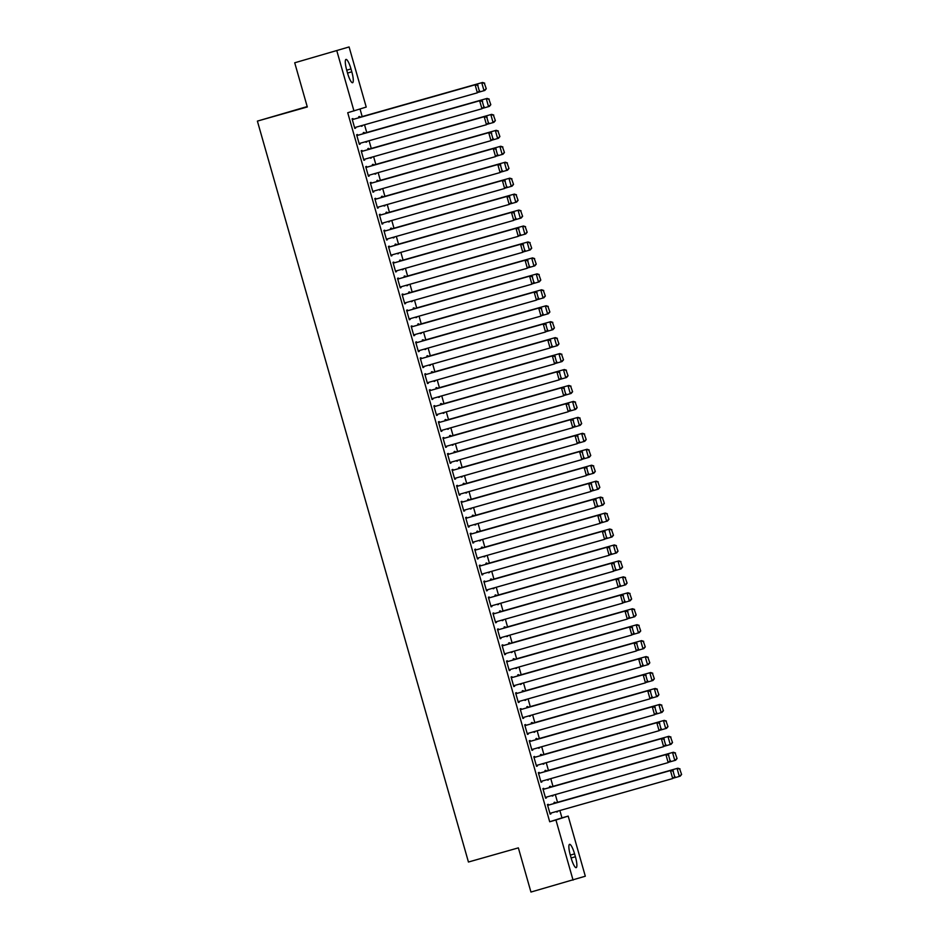<?xml version="1.0" encoding="UTF-8"?>
<svg xmlns="http://www.w3.org/2000/svg" width="939" height="939" viewBox="0 0 939 939"><rect width="100%" height="100%" fill="white"/><g stroke="black" fill="none" stroke-linecap="round" stroke-linejoin="round"><path stroke-width="1.41" d="M561.956 817.857L568.189 816.097L585.314 876.216L530.946 892.05L518.363 847.87L468.444 862.025L257.392 121.108L307.311 106.964L294.717 62.784L349.097 46.95L366.222 107.069L347.723 112.739L549.702 821.766L561.956 817.857L559.867 810.521M557.52 802.305L555.325 794.582M552.977 786.366L550.782 778.631M548.435 770.414L546.24 762.679M543.892 754.463L541.697 746.74M539.35 738.524L537.155 730.788M534.807 722.572L532.613 714.837M530.265 706.621L528.07 698.898M525.723 690.681L523.528 682.946M521.18 674.73L518.985 666.995M516.638 658.779L514.431 651.056M512.095 642.839L509.889 635.104M507.553 626.888L505.346 619.153M503.011 610.937L500.804 603.214M498.468 594.997L496.262 587.262M493.926 579.046L491.719 571.311M489.383 563.095L487.177 555.372M484.841 547.155L482.634 539.42M480.298 531.204L478.092 523.469M475.756 515.253L473.549 507.529M471.214 499.313L469.007 491.578M466.671 483.362L464.465 475.627M462.129 467.411L459.922 459.687M457.586 451.471L455.38 443.736M453.044 435.52L450.837 427.785M448.502 419.569L446.295 411.845M443.959 403.629L441.753 395.894M439.417 387.678L437.21 379.943M434.874 371.727L432.668 364.003M430.332 355.787L428.125 348.052M425.79 339.836L423.583 332.101M421.247 323.885L419.04 316.161M416.705 307.945L414.498 300.21M412.151 291.994L409.956 284.259M407.608 276.043L405.413 268.319M403.066 260.103L400.871 252.368M398.523 244.152L396.328 236.417M393.981 228.2L391.786 220.477M389.439 212.261L387.244 204.526M384.896 196.31L382.701 188.575M380.354 180.358L378.159 172.635M375.811 164.419L373.616 156.684M371.269 148.468L369.074 140.733M366.726 132.516L364.532 124.793M362.184 116.577L360.036 109.041M307.194 106.565L257.392 121.108M550.559 787.046L550.336 786.248L549.503 786.518L549.784 787.504M552.895 795.263L552.226 796.084L552.062 795.497M543.939 789.159L543.704 788.361L542.883 788.619L545.606 798.197L546.216 797.164M541.474 755.156L541.24 754.357L540.418 754.616L540.7 755.602M543.81 763.372L543.141 764.193L543.974 763.923M542.977 763.607L543.141 764.193M534.843 757.268L534.62 756.47L533.798 756.728L536.521 766.294L537.343 766.036L536.521 766.294M537.131 765.262L537.343 766.036M532.39 723.265L532.155 722.467L531.333 722.725L531.615 723.711M534.725 731.481L534.056 732.291L533.892 731.716M525.758 725.366L525.535 724.568L524.713 724.838L527.436 734.404L528.047 733.371M523.305 691.362L523.07 690.564L522.248 690.834L522.53 691.82M525.64 699.578L524.971 700.4L525.805 700.142M524.807 699.813L524.971 700.4M516.673 693.475L516.45 692.677L515.617 692.935L518.351 702.513L519.173 702.243L518.351 702.513M518.962 701.48L519.173 702.243M514.22 659.471L513.985 658.673L513.163 658.932L513.445 659.917M516.556 667.688L515.887 668.509L515.722 667.922M507.588 661.584L507.365 660.786L506.532 661.044L509.267 670.61L509.865 669.577M505.135 627.581L504.9 626.783L504.079 627.041L504.36 628.027M507.471 635.785L506.802 636.607L506.637 636.032M498.503 629.682L498.28 628.884L497.447 629.153L500.182 638.72L501.003 638.461L500.182 638.72M500.78 637.687L501.003 638.461M496.05 595.678L495.815 594.88L494.994 595.15L495.276 596.136M498.386 603.894L497.717 604.716L498.539 604.446M497.553 604.129L497.717 604.716M489.419 597.791L489.196 596.993L488.362 597.251L491.085 606.829L491.696 605.796M486.954 563.787L486.731 562.989L485.909 563.247L486.191 564.233M489.301 572.004L488.632 572.825L488.468 572.238M480.334 565.9L480.111 565.102L479.277 565.36L482 574.926L482.834 574.668L482 574.926M482.611 573.893L482.834 574.668M477.869 531.897L477.646 531.098L476.824 531.357L477.094 532.343M480.216 540.101L479.547 540.923L480.369 540.664M471.249 533.998L471.026 533.199L470.193 533.469L472.916 543.035L473.749 542.765L472.916 543.035M473.526 542.003L473.749 542.765M468.784 499.994L468.561 499.196L467.728 499.466L468.009 500.452M471.132 508.21L470.462 509.032L470.298 508.445M462.164 502.107L461.941 501.309L461.108 501.567L463.831 511.145L464.441 510.1M459.699 468.103L459.476 467.305L458.643 467.563L458.925 468.549M462.047 476.319L461.378 477.141L461.213 476.554M453.079 470.216L452.856 469.418L452.023 469.676L454.746 479.242L455.579 478.984L454.746 479.242M455.356 478.209L455.579 478.984M450.614 436.212L450.391 435.414L449.558 435.673L449.84 436.658M452.962 444.417L452.293 445.239L452.117 444.663M443.994 438.313L443.771 437.515L442.938 437.785L445.661 447.351L446.271 446.318M441.53 404.31L441.307 403.512L440.473 403.782L440.755 404.768M443.877 412.526L443.208 413.348L444.03 413.078M443.032 412.761L443.208 413.348M434.91 406.423L434.675 405.625L433.853 405.883L436.576 415.461L437.41 415.191L436.576 415.461M437.187 414.416L437.41 415.191M432.445 372.419L432.222 371.621L431.388 371.879L431.67 372.865M434.792 380.635L434.111 381.457L433.947 380.87M425.825 374.532L425.59 373.734L424.768 373.992L427.491 383.558L428.102 382.525M423.36 340.517L423.137 339.73L422.304 339.988L422.585 340.974M425.696 348.733L425.027 349.554L425.86 349.296M416.74 342.629L416.505 341.831L415.684 342.101L418.407 351.667L419.24 351.397L418.407 351.667M419.017 350.634L419.24 351.397M414.275 308.626L414.052 307.828L413.219 308.098L413.5 309.084M416.611 316.842L415.942 317.664L415.777 317.077M407.655 310.739L407.42 309.94L406.599 310.199L409.322 319.776L409.932 318.732M405.19 276.735L404.967 275.937L404.134 276.195L404.416 277.181M407.526 284.951L406.857 285.773L407.69 285.503M406.693 285.186L406.857 285.773M398.57 278.836L398.336 278.05L397.514 278.308L400.237 287.874L401.059 287.616L400.237 287.874M400.847 286.841L401.059 287.616M396.105 244.833L395.882 244.046L395.049 244.304L395.331 245.29M398.441 253.049L397.772 253.87L397.608 253.295M389.485 246.945L389.251 246.147L388.429 246.417L391.152 255.983L391.763 254.95M387.021 212.942L386.798 212.144L385.964 212.414L386.246 213.399M389.356 221.158L388.687 221.98L389.521 221.71M388.523 221.393L388.687 221.98M380.401 215.054L380.166 214.256L379.344 214.515L382.067 224.092L382.889 223.822L382.067 224.092M382.678 223.048L382.889 223.822M377.936 181.051L377.701 180.253L376.879 180.511L377.161 181.497M380.272 189.267L379.602 190.089L379.438 189.502M371.304 183.152L371.081 182.366L370.259 182.624L372.983 192.19L373.593 191.157M368.851 149.148L368.616 148.362L367.795 148.62L368.076 149.606M371.187 157.365L370.518 158.186L371.351 157.928M362.219 151.261L361.996 150.463L361.175 150.733L363.898 160.299L364.508 159.266M359.766 117.258L359.531 116.459L358.71 116.729L358.991 117.715M362.102 125.474L361.433 126.296L361.269 125.709M353.134 119.37L352.911 118.572L352.078 118.83L354.813 128.408L355.423 127.364M357.677 135.31L357.454 134.523L356.62 134.782L359.355 144.348L359.966 143.315M364.309 133.209L364.074 132.411L363.252 132.669L363.534 133.655M366.644 141.425L365.975 142.247L365.811 141.66M366.762 167.212L366.539 166.414L365.717 166.673L368.44 176.25L369.262 175.98L368.44 176.25M369.05 175.206L369.262 175.98M373.393 165.1L373.159 164.302L372.337 164.571L372.619 165.557M375.729 173.316L375.06 174.138L375.893 173.868M374.896 173.551L375.06 174.138M375.846 199.103L375.623 198.305L374.802 198.575L377.525 208.141L378.135 207.108M382.478 196.99L382.255 196.204L381.422 196.462L381.704 197.448M384.814 205.207L384.145 206.028L383.981 205.453M384.943 230.994L384.708 230.208L383.887 230.466L386.61 240.032L387.22 238.999M391.563 228.893L391.34 228.095L390.507 228.353L390.788 229.339M393.899 237.109L393.23 237.931L394.063 237.661M393.065 237.344L393.23 237.931M394.028 262.897L393.793 262.098L392.972 262.357L395.695 271.934L396.305 270.89M400.648 260.784L400.425 259.986L399.591 260.256L399.873 261.242M402.984 269L402.315 269.822L402.15 269.235M403.113 294.787L402.878 293.989L402.056 294.259L404.779 303.825L405.613 303.555L404.779 303.825M405.39 302.792L405.613 303.555M409.733 292.675L409.51 291.888L408.676 292.146L408.958 293.132M412.068 300.891L411.399 301.712L412.233 301.454M412.198 326.69L411.963 325.892L411.141 326.15L413.864 335.716L414.698 335.458L413.864 335.716M414.475 334.683L414.698 335.458M418.817 324.577L418.594 323.779L417.761 324.037L418.043 325.023M421.153 332.793L420.484 333.615L420.32 333.028M421.282 358.581L421.048 357.782L420.226 358.041L422.949 367.618L423.559 366.574M427.902 356.468L427.679 355.67L426.846 355.94L427.128 356.926M430.25 364.684L429.569 365.506L430.402 365.236M429.405 364.919L429.569 365.506M430.367 390.471L430.132 389.673L429.311 389.943L432.034 399.509L432.644 398.476M436.987 388.37L436.764 387.572L435.931 387.83L436.212 388.816M439.335 396.575L438.666 397.397L438.49 396.821M439.452 422.374L439.229 421.576L438.396 421.834L441.119 431.4L441.729 430.367M446.072 420.261L445.849 419.463L445.016 419.721L445.297 420.707M448.419 428.477L447.75 429.299L447.574 428.712M448.537 454.265L448.314 453.467L447.48 453.725L450.204 463.303L451.037 463.033L450.204 463.303M450.814 462.258L451.037 463.033M455.157 452.152L454.934 451.354L454.1 451.624L454.382 452.61M457.504 460.368L456.835 461.19L457.657 460.92M456.659 460.603L456.835 461.19M457.622 486.156L457.399 485.357L456.565 485.627L459.288 495.193L459.899 494.16M464.242 484.055L464.019 483.256L463.185 483.515L463.467 484.501M466.589 492.259L465.92 493.081L465.756 492.506M466.706 518.058L466.483 517.26L465.65 517.518L468.373 527.084L469.207 526.826L468.373 527.084M468.984 526.051L469.207 526.826M473.326 515.945L473.103 515.147L472.282 515.405L472.552 516.391M475.674 524.162L475.005 524.983L475.827 524.713M474.841 524.396L475.005 524.983M475.791 549.949L475.568 549.151L474.735 549.409L477.458 558.987L478.068 557.954M482.411 547.836L482.188 547.038L481.367 547.308L481.637 548.294M484.759 556.052L484.09 556.874L483.925 556.287M484.876 581.84L484.653 581.041L483.82 581.311L486.543 590.877L487.376 590.608L486.543 590.877M487.153 589.845L487.376 590.608M491.508 579.739L491.273 578.94L490.451 579.199L490.733 580.185M493.844 587.943L493.175 588.765L493.996 588.507M493.961 613.742L493.738 612.944L492.905 613.202L495.639 622.768L496.238 621.735M500.593 611.629L500.358 610.831L499.536 611.089L499.818 612.075M502.928 619.846L502.259 620.667L502.095 620.08M503.046 645.633L502.823 644.835L501.989 645.093L504.724 654.671L505.546 654.401L504.724 654.671M505.323 653.638L505.546 654.401M509.677 643.52L509.443 642.722L508.621 642.992L508.903 643.978M512.013 651.736L511.344 652.558L512.166 652.288M511.18 651.971L511.344 652.558M512.131 677.524L511.908 676.726L511.074 676.996L513.809 686.562L514.408 685.529M518.762 675.423L518.528 674.625L517.706 674.883L517.988 675.869M521.098 683.627L520.429 684.449L520.265 683.874M521.215 709.426L520.992 708.628L520.159 708.886L522.894 718.452L523.716 718.194L522.894 718.452M523.504 717.419L523.716 718.194M527.847 707.313L527.612 706.515L526.791 706.774L527.072 707.76M530.183 715.53L529.514 716.351L529.35 715.764M530.3 741.317L530.077 740.519L529.256 740.777L531.979 750.355L532.589 749.322M536.932 739.204L536.697 738.406L535.876 738.676L536.157 739.662M539.268 747.421L538.599 748.242L538.434 747.655M539.385 773.208L539.162 772.41L538.34 772.68L541.064 782.246L541.885 781.987L541.064 782.246M541.674 781.213L541.885 781.987M546.017 771.107L545.782 770.309L544.96 770.567L545.242 771.553M548.353 779.323L547.683 780.133L548.517 779.875M548.482 805.11L548.247 804.312L547.425 804.57L550.148 814.136L550.97 813.878L550.148 814.136M550.759 813.104L550.97 813.878M555.102 802.998L554.879 802.199L554.045 802.458L554.327 803.444M557.437 811.214L556.768 812.035L556.604 811.449M575.407 856.755A10.611 2.218 -105.8 0 1 576.182 867.648A10.611 2.218 -105.8 0 1 571.17 858.105L570.349 855.241A10.611 2.218 -105.8 0 1 569.574 844.349A10.611 2.218 -105.8 0 1 574.586 853.891L575.407 856.755L571.123 857.976M573.06 880.113L555.935 819.993L568.189 816.097M294.717 62.784L349.097 46.95M549.702 821.766L555.935 819.993M353.968 110.978L336.843 50.847M346.761 70.308A10.611 2.218 -105.8 0 1 345.986 59.427A10.611 2.218 -105.8 0 1 350.998 68.958L351.808 71.834A10.611 2.218 -105.8 0 1 352.583 82.714A10.611 2.218 -105.8 0 1 347.571 73.183L346.761 70.308M354.801 128.373L355.635 128.138M361.421 126.272L362.266 126.026M359.344 144.324L360.177 144.09M365.964 142.212L366.809 141.977M363.886 160.276L364.719 160.029M372.971 192.166L373.804 191.932M379.591 190.054L380.436 189.819M377.513 208.118L378.347 207.871M384.145 206.005L384.978 205.77M386.598 240.008L387.431 239.774M391.14 255.96L391.974 255.713M397.772 253.847L398.606 253.612M395.683 271.899L396.516 271.664M402.315 269.798L403.148 269.552M409.31 319.741L410.155 319.506M415.942 317.64L416.775 317.394M420.484 333.58L421.318 333.345M422.937 367.583L423.782 367.349M427.48 383.535L428.325 383.3M434.111 381.422L434.945 381.187M432.022 399.486L432.867 399.239M438.654 397.373L439.487 397.138M441.119 431.377L441.952 431.142M447.739 429.264L448.572 429.029M445.661 447.328L446.495 447.081M452.281 445.215L453.114 444.98M461.366 477.106L462.199 476.871M459.288 495.17L460.122 494.923M465.908 493.057L466.742 492.822M463.831 511.109L464.664 510.875M470.451 509.008L471.284 508.762M477.458 558.951L478.291 558.717M484.078 556.85L484.911 556.604M488.62 572.79L489.454 572.555M491.085 606.794L491.919 606.559M495.628 622.745L496.461 622.51M502.248 620.632L503.081 620.397M506.79 636.583L507.623 636.349M509.255 670.587L510.088 670.352M515.875 668.474L516.72 668.239M513.797 686.538L514.631 686.303M520.417 684.425L521.262 684.191M529.502 716.316L530.347 716.081M527.425 734.38L528.258 734.145M534.045 732.267L534.89 732.033M531.967 750.32L532.8 750.085M538.587 748.219L539.432 747.984M545.594 798.162L546.428 797.927M552.226 796.061L553.059 795.826M556.768 812L557.602 811.766M352.313 119.629L475.944 84.569L352.301 119.605M479.653 90.86L477.388 92.808L475.111 84.839L477.728 85.379L479.324 90.966L477.728 85.379M354.578 127.61L477.388 92.808L479.324 90.966M475.944 84.569L478.057 85.273M486.273 88.747L484.36 83.266L486.273 88.747L484.841 90.437L478.444 92.28M358.933 117.528L482.564 82.468L358.933 117.492M485.944 88.853L484.008 90.707L481.742 82.726L484.36 83.266M484.688 83.16L482.564 82.468M356.855 135.58L480.486 100.52L356.843 135.556M484.195 106.8L481.93 108.76L479.653 100.79L482.27 101.33L483.867 106.905L482.27 101.33M359.121 143.55L481.93 108.76L483.867 106.905M480.486 100.52L482.611 101.224M361.398 151.531L485.029 116.471L361.386 151.496M488.738 122.751L486.472 124.711L484.195 116.729L486.813 117.269L488.409 122.856L486.813 117.269M363.663 159.501L486.472 124.711L488.409 122.856M485.029 116.471L487.153 117.164M490.815 104.699L488.902 99.217L490.815 104.699L489.383 106.389L482.986 108.231M363.475 133.467L487.106 98.407L363.475 133.444M490.487 104.804L488.55 106.647L486.285 98.677L488.902 99.217M489.231 99.111L487.106 98.407M495.358 120.638L493.445 115.168L495.358 120.638L493.926 122.328L487.529 124.171M368.018 149.418L491.649 114.358L368.018 149.395M495.029 120.744L493.092 122.598L490.827 114.628L493.445 115.168M493.773 115.063L491.649 114.358M365.94 167.471L489.571 132.411L365.928 167.447M493.28 138.702L491.015 140.65L488.738 132.681L491.355 133.221L492.952 138.808L491.355 133.221M368.205 175.452L491.015 140.65L492.952 138.808M489.571 132.411L491.696 133.115M370.482 183.422L494.114 148.362L370.471 183.398M497.823 154.642L495.557 156.602L493.28 148.632L495.898 149.172L497.494 154.747L495.898 149.172M372.748 191.392L495.557 156.602L497.494 154.747M494.114 148.362L496.238 149.066M499.9 136.589L497.987 131.108L499.9 136.589L498.468 138.279L492.071 140.122M372.56 165.37L496.191 130.31L372.56 165.334M499.571 136.695L497.635 138.549L495.369 130.568L497.987 131.108M498.316 131.002L496.191 130.31M504.443 152.541L502.529 147.059L504.443 152.541L503.011 154.231L496.614 156.074M377.102 181.309L500.733 146.249L377.102 181.286M504.114 152.646L502.177 154.489L499.912 146.519L502.529 147.059M502.858 146.954L500.733 146.249M375.025 199.373L498.656 164.313L375.013 199.338M502.365 170.593L500.1 172.553L497.823 164.571L500.44 165.111L502.036 170.698L500.44 165.111M377.29 207.343L500.1 172.553L502.036 170.698M498.656 164.313L500.78 165.006M508.985 168.48L507.072 163.01L508.985 168.48L507.553 170.17L501.156 172.013M381.645 197.26L505.276 162.201L381.645 197.237M508.656 168.586L506.72 170.44L504.454 162.47L507.072 163.01M507.4 162.905L505.276 162.201M379.567 215.313L503.198 180.253L379.556 215.289M506.907 186.544L504.642 188.493L502.365 180.523L504.982 181.063L506.579 186.65L504.982 181.063M381.833 223.294L504.642 188.493L506.579 186.65M503.198 180.253L505.323 180.957M513.527 184.431L511.614 178.95L513.527 184.431L512.095 186.122L505.698 187.964M386.187 213.212L509.818 178.152L386.187 213.176M513.199 184.537L511.262 186.392L508.997 178.41L511.614 178.95M511.943 178.844L509.818 178.152M384.11 231.264L507.741 196.204L384.098 231.24M511.45 202.484L509.184 204.444L506.907 196.474L509.525 197.014L511.121 202.589L509.525 197.014M386.387 239.234L509.184 204.444L511.121 202.589M507.741 196.204L509.865 196.908M388.652 247.215L512.283 212.155L388.64 247.18M515.992 218.435L513.727 220.395L511.462 212.414L514.067 212.953L515.664 218.541L514.067 212.953M390.929 255.185L513.727 220.395L515.664 218.541M512.283 212.155L514.408 212.848M393.195 263.155L516.826 228.095L393.183 263.131M520.535 234.386L518.269 236.335L516.004 228.365L518.621 228.905L520.206 234.492L518.621 228.905M395.472 271.136L518.269 236.335L520.206 234.492M516.826 228.095L518.95 228.799M397.737 279.106L521.368 244.046L397.725 279.083M525.077 250.326L522.812 252.286L520.546 244.316L523.164 244.856L524.748 250.431L523.164 244.856M400.014 287.076L522.812 252.286L524.748 250.431M521.368 244.046L523.493 244.75M402.279 295.057L525.91 259.997L402.268 295.022M529.619 266.277L527.354 268.237L525.089 260.256L527.706 260.796L529.291 266.383L527.706 260.796M404.556 303.027L527.354 268.237L529.291 266.383M525.91 259.997L528.035 260.69M406.822 310.997L530.453 275.937L406.81 310.973M534.162 282.228L531.897 284.177L529.631 276.207L532.249 276.747L533.833 282.334L532.249 276.747M409.099 318.978L531.897 284.177L533.833 282.334M530.453 275.937L532.577 276.641M411.364 326.948L534.995 291.888L411.364 326.925M538.704 298.168L536.439 300.128L534.174 292.158L536.791 292.698L538.376 298.273L536.791 292.698M413.641 334.918L536.439 300.128L538.376 298.273M534.995 291.888L537.12 292.592M415.907 342.899L539.538 307.839L415.907 342.864M543.247 314.119L540.981 316.079L538.716 308.098L541.334 308.638L542.918 314.225L541.334 308.638M418.184 350.869L540.981 316.079L542.918 314.225M539.538 307.839L541.662 308.532M420.449 358.839L544.08 323.779L420.449 358.815M547.789 330.07L545.524 332.019L543.258 324.049L545.876 324.589L547.46 330.176L545.876 324.589M422.726 366.82L545.524 332.019L547.46 330.176M544.08 323.779L546.205 324.483M424.991 374.79L548.622 339.73L424.991 374.767M552.332 346.01L550.066 347.97L547.801 340L550.418 340.54L552.003 346.115L550.418 340.54M427.268 382.76L550.066 347.97L552.003 346.115M548.622 339.73L550.747 340.434M429.534 390.741L553.165 355.681L429.534 390.706M556.874 361.961L554.609 363.921L552.343 355.94L554.961 356.48L556.545 362.067L554.961 356.48M431.811 398.711L554.609 363.921L556.545 362.067M553.165 355.681L555.289 356.386M434.076 406.681L557.707 371.621L434.076 406.657M561.416 377.912L559.151 379.861L556.886 371.891L559.503 372.431L561.088 378.018L559.503 372.431M436.353 414.662L559.151 379.861L561.088 378.018M557.707 371.621L559.832 372.325M438.619 422.632L562.25 387.572L438.619 422.609M565.959 393.852L563.693 395.812L561.428 387.842L564.046 388.382L565.63 393.957L564.046 388.382M440.896 430.602L563.693 395.812L565.63 393.957M562.25 387.572L564.374 388.277M443.161 438.583L566.792 403.524L443.161 438.548M570.501 409.803L568.236 411.763L565.971 403.782L568.588 404.322L570.173 409.909L568.588 404.322M445.438 446.553L568.236 411.763L570.173 409.909M566.792 403.524L568.917 404.228M447.703 454.523L571.335 419.463L447.703 454.499M575.055 425.754L572.778 427.703L570.513 419.733L573.13 420.273L574.715 425.86L573.13 420.273M449.981 462.504L572.778 427.703L574.715 425.86M571.335 419.463L573.459 420.167M452.246 470.474L575.877 435.414L452.246 470.451M579.598 441.694L577.321 443.654L575.055 435.684L577.673 436.224L579.257 441.8L577.673 436.224M454.523 478.444L577.321 443.654L579.257 441.8M575.877 435.414L578.001 436.119M456.788 486.425L580.419 451.366L456.788 486.39M584.14 457.645L581.863 459.605L579.598 451.624L582.215 452.175L583.8 457.751L582.215 452.175M459.065 494.395L581.863 459.605L583.8 457.751M580.419 451.366L582.544 452.07M461.331 502.365L584.974 467.317L461.331 502.342M588.683 473.596L586.406 475.545L584.14 467.575L586.758 468.115L588.342 473.702L586.758 468.115M463.608 510.347L586.406 475.545L588.342 473.702M584.974 467.317L587.086 468.009M465.873 518.316L589.516 483.256L465.873 518.293M593.225 489.536L590.948 491.496L588.683 483.526L591.3 484.066L592.885 489.642L591.3 484.066M468.15 526.286L590.948 491.496L592.885 489.642M589.516 483.256L591.629 483.961M470.427 534.268L594.058 499.208L470.416 534.232M597.767 505.487L595.502 507.447L593.225 499.466L595.842 500.018L597.427 505.593L595.842 500.018M472.693 542.237L595.502 507.447L597.427 505.593M594.058 499.208L596.171 499.912M474.97 550.207L598.601 515.159L474.958 550.184M602.31 521.438L600.044 523.387L597.767 515.417L600.385 515.957L601.969 521.544L600.385 515.957M477.235 558.189L600.044 523.387L601.969 521.544M598.601 515.159L600.714 515.851M518.082 200.383L516.157 194.901L518.082 200.383L516.638 202.073L510.241 203.916M390.73 229.151L514.361 194.091L390.73 229.128M517.741 200.488L515.804 202.331L513.539 194.361L516.157 194.901M516.485 194.796L514.361 194.091M522.624 216.322L520.699 210.852L522.624 216.322L521.18 218.012L514.783 219.855M395.272 245.102L518.903 210.043L395.272 245.079M522.284 216.428L520.347 218.282L518.082 210.313L520.699 210.852M521.028 210.747L518.903 210.043M527.166 232.273L525.241 226.792L527.166 232.273L525.723 233.964L519.326 235.806M399.814 261.054L523.446 225.994L399.814 261.019M526.826 232.379L524.889 234.234L522.624 226.252L525.241 226.792M525.57 226.686L523.446 225.994M531.709 248.225L529.784 242.743L531.709 248.225L530.265 249.915L523.868 251.758M404.357 276.993L527.988 241.933L404.357 276.97M531.368 248.33L529.432 250.173L527.166 242.203L529.784 242.743M530.112 242.638L527.988 241.933M536.251 264.164L534.326 258.695L536.251 264.164L534.807 265.854L528.411 267.697M408.899 292.945L532.542 257.885L408.899 292.921M535.911 264.27L533.974 266.124L531.709 258.155L534.326 258.695M534.655 258.589L532.542 257.885M540.794 280.115L538.869 274.634L540.794 280.115L539.35 281.806L532.953 283.648M413.453 308.896L537.085 273.836L413.442 308.861M540.453 280.221L538.528 282.076L536.251 274.094L538.869 274.634M539.197 274.528L537.085 273.836M545.336 296.067L543.411 290.585L545.336 296.067L543.892 297.757L537.495 299.6M417.996 324.835L541.627 289.775L417.984 324.812M544.996 296.172L543.071 298.015L540.794 290.045L543.411 290.585M543.74 290.48L541.627 289.775M549.878 312.006L547.953 306.537L549.878 312.006L548.435 313.696L542.038 315.539M422.538 340.787L546.169 305.727L422.527 340.763M549.538 312.112L547.613 313.966L545.336 305.997L547.953 306.537M548.282 306.431L546.169 305.727M554.421 327.957L552.496 322.476L554.421 327.957L552.977 329.648L546.58 331.49M427.081 356.738L550.712 321.678L427.069 356.703M554.092 328.063L552.155 329.918L549.878 321.936L552.496 322.476M552.825 322.37L550.712 321.678M558.963 343.909L557.038 338.427L558.963 343.909L557.52 345.599L551.123 347.442M431.623 372.677L555.254 337.617L431.611 372.654M558.635 344.014L556.698 345.857L554.421 337.887L557.038 338.427M557.367 338.322L555.254 337.617M563.506 359.848L561.581 354.379L563.506 359.848L562.062 361.538L555.665 363.381M436.166 388.629L559.797 353.569L436.154 388.605M563.177 359.954L561.24 361.808L558.963 353.839L561.581 354.379M561.909 354.273L559.797 353.569M568.048 375.8L566.123 370.318L568.048 375.8L566.604 377.49L560.207 379.333M440.708 404.58L564.339 369.52L440.696 404.545M567.719 375.905L565.783 377.76L563.506 369.778L566.123 370.318M566.452 370.212L564.339 369.52M572.59 391.751L570.666 386.269L572.59 391.751L571.147 393.441L564.75 395.284M445.25 420.519L568.881 385.459L445.239 420.496M572.262 391.856L570.325 393.699L568.048 385.729L570.666 386.269M570.994 386.164L568.881 385.459M577.133 407.69L575.208 402.221L577.133 407.69L575.689 409.381L569.292 411.223M449.793 436.471L573.424 401.411L449.781 436.447M576.804 407.796L574.868 409.65L572.59 401.681L575.208 402.221M575.537 402.115L573.424 401.411M581.675 423.642L579.75 418.16L581.675 423.642L580.232 425.332L573.835 427.175M454.335 452.422L577.966 417.362L454.323 452.387M581.347 423.747L579.41 425.602L577.133 417.62L579.75 418.16M580.079 418.066L577.966 417.362M586.218 439.593L584.293 434.111L586.218 439.593L584.774 441.283L578.377 443.126M458.878 468.361L582.509 433.302L458.866 468.338M585.889 439.698L583.952 441.541L581.675 433.572L584.293 434.111M584.621 434.006L582.509 433.302M590.76 455.532L588.835 450.063L590.76 455.532L589.316 457.223L582.919 459.065M463.42 484.313L587.051 449.253L463.408 484.289M590.431 455.638L588.495 457.493L586.218 449.523L588.835 450.063M589.164 449.957L587.051 449.253M595.303 471.484L593.378 466.002L595.303 471.484L593.859 473.174L587.462 475.017M467.962 500.264L591.593 465.204L467.951 500.229M594.974 471.589L593.037 473.444L590.76 465.462L593.378 466.002M593.718 465.908L591.593 465.204M599.845 487.435L597.92 481.953L599.845 487.435L598.401 489.125L592.004 490.968M472.505 516.204L596.136 481.155L472.493 516.18M599.516 487.541L597.58 489.383L595.303 481.414L597.92 481.953M598.26 481.848L596.136 481.155M604.387 503.374L602.462 497.905L604.387 503.374L602.944 505.076L596.547 506.907M477.047 532.155L600.678 497.095L477.035 532.131M604.059 503.48L602.122 505.335L599.845 497.365L602.462 497.905M602.803 497.799L600.678 497.095M608.93 519.326L607.005 513.856L608.93 519.326L607.486 521.016L601.089 522.859M481.59 548.106L605.221 513.046L481.578 548.071M608.601 519.431L606.664 521.286L604.387 513.304L607.005 513.856M607.345 513.75L605.221 513.046M479.512 566.158L603.143 531.098L479.5 566.135M606.852 537.378L604.587 539.338L602.31 531.368L604.927 531.908L606.512 537.484L604.927 531.908M481.777 574.128L604.587 539.338L606.512 537.484M603.143 531.098L605.256 531.803M613.472 535.277L611.547 529.796L613.472 535.277L612.028 536.967L605.643 538.81M486.132 564.046L609.763 528.997L486.12 564.022M613.144 535.383L611.207 537.225L608.93 529.256L611.547 529.796M611.888 529.69L609.763 528.997M484.055 582.11L607.686 547.05L484.043 582.074M611.395 553.329L609.129 555.289L606.852 547.308L609.47 547.86L611.066 553.435L609.47 547.86M486.32 590.079L609.129 555.289L611.066 553.435M607.686 547.05L609.798 547.754M618.015 551.216L616.09 545.747L618.015 551.216L616.583 552.918L610.186 554.749M490.674 579.997L614.306 544.937L490.663 579.973M617.686 551.322L615.749 553.177L613.472 545.207L616.09 545.747M616.43 545.641L614.306 544.937M488.597 598.049L612.228 563.001L488.585 598.026M615.937 569.28L613.672 571.229L611.395 563.259L614.012 563.799L615.608 569.386L614.012 563.799M490.862 606.031L613.672 571.229L615.608 569.386M612.228 563.001L614.341 563.693M622.557 567.168L620.632 561.698L622.557 567.168L621.125 568.858L614.728 570.701M495.217 595.948L618.848 560.888L495.205 595.913M622.228 567.273L620.292 569.128L618.015 561.146L620.632 561.698M620.972 561.592L618.848 560.888M493.139 614L616.77 578.94L493.128 613.977M620.479 585.22L618.214 587.18L615.937 579.21L618.555 579.75L620.151 585.326L618.555 579.75M495.405 621.97L618.214 587.18L620.151 585.326M616.77 578.94L618.883 579.645M627.099 583.119L625.174 577.638L627.099 583.119L625.667 584.809L619.271 586.652M499.759 611.888L623.39 576.839L499.748 611.864M626.771 583.225L624.834 585.067L622.569 577.098L625.174 577.638M625.515 577.532L623.39 576.839M497.682 629.952L621.313 594.892L497.67 629.916M625.022 601.171L622.757 603.131L620.479 595.15L623.097 595.702L624.693 601.277L623.097 595.702M499.947 637.921L622.757 603.131L624.693 601.277M621.313 594.892L623.426 595.596M631.642 599.059L629.729 593.589L631.642 599.059L630.21 600.76L623.813 602.592M504.302 627.839L627.933 592.779L504.29 627.815M631.313 599.164L629.376 601.019L627.111 593.049L629.729 593.589M630.057 593.483L627.933 592.779M502.224 645.891L625.855 610.843L502.212 645.868M629.564 617.123L627.299 619.071L625.022 611.101L627.639 611.641L629.236 617.228L627.639 611.641M504.489 653.873L627.299 619.071L629.236 617.228M625.855 610.843L627.968 611.535M636.184 615.01L634.271 609.54L636.184 615.01L634.752 616.7L628.355 618.543M508.844 643.79L632.475 608.73L508.832 643.755M635.856 615.115L633.919 616.97L631.654 608.988L634.271 609.54M634.6 609.434L632.475 608.73M506.767 661.842L630.398 626.783L506.755 661.819M634.107 633.062L631.841 635.022L629.564 627.052L632.182 627.592L633.778 633.168L632.182 627.592M509.032 669.812L631.841 635.022L633.778 633.168M630.398 626.783L632.51 627.487M640.727 630.961L638.813 625.48L640.727 630.961L639.295 632.651L632.898 634.494M513.387 659.73L637.018 624.681L513.375 659.706M640.398 631.067L638.461 632.909L636.196 624.94L638.813 625.48M639.142 625.374L637.018 624.681M511.309 677.794L634.94 642.734L511.297 677.758M638.649 649.013L636.384 650.973L634.107 642.992L636.724 643.544L638.32 649.119L636.724 643.544M513.574 685.763L636.384 650.973L638.32 649.119M634.94 642.734L637.053 643.438M645.269 646.901L643.356 641.431L645.269 646.901L643.837 648.603L637.44 650.434M517.929 675.681L641.56 640.621L517.917 675.657M644.94 647.006L643.004 648.861L640.738 640.891L643.356 641.431M643.684 641.325L641.56 640.621M515.851 693.733L639.482 658.685L515.84 693.71M643.192 664.965L640.926 666.913L638.649 658.943L641.267 659.483L642.863 665.07L641.267 659.483M518.117 701.715L640.926 666.913L642.863 665.07M639.482 658.685L641.595 659.378M649.811 662.852L647.898 657.382L649.811 662.852L648.38 664.542L641.983 666.385M522.471 691.632L646.102 656.572L522.471 691.597M649.483 662.957L647.546 664.812L645.281 656.831L647.898 657.382M648.227 657.277L646.102 656.572M520.394 709.684L644.025 674.625L520.382 709.661M647.734 680.904L645.469 682.864L643.192 674.895L645.809 675.434L647.405 681.01L645.809 675.434M522.659 717.654L645.469 682.864L647.405 681.01M644.025 674.625L646.149 675.329M654.354 678.803L652.441 673.322L654.354 678.803L652.922 680.493L646.525 682.336M527.014 707.572L650.645 672.524L527.014 707.548M654.025 678.909L652.089 680.752L649.823 672.782L652.441 673.322M652.769 673.216L650.645 672.524M524.936 725.636L648.567 690.576L524.924 725.601M652.276 696.855L650.011 698.816L647.734 690.834L650.351 691.386L651.948 696.961L650.351 691.386M527.202 733.605L650.011 698.816L651.948 696.961M648.567 690.576L650.692 691.28M658.896 694.743L656.983 689.273L658.896 694.743L657.464 696.445L651.067 698.276M531.556 723.523L655.187 688.463L531.556 723.5M658.568 694.848L656.631 696.703L654.366 688.733L656.983 689.273M657.312 689.167L655.187 688.463M529.479 741.575L653.11 706.527L529.467 741.552M656.819 712.807L654.553 714.755L652.276 706.785L654.894 707.325L656.49 712.912L654.894 707.325M531.744 749.557L654.553 714.755L656.49 712.912M653.11 706.527L655.234 707.22M663.439 710.694L661.526 705.224L663.439 710.694L662.007 712.384L655.61 714.227M536.099 739.474L659.73 704.414L536.099 739.439M663.11 710.8L661.173 712.654L658.908 704.673L661.526 705.224M661.854 705.119L659.73 704.414M534.021 757.527L657.652 722.467L534.009 757.503M661.361 728.746L659.096 730.706L656.819 722.737L659.436 723.276L661.033 728.852L659.436 723.276M536.286 765.496L659.096 730.706L661.033 728.852M657.652 722.467L659.777 723.171M667.981 726.645L666.068 721.164L667.981 726.645L666.549 728.335L660.152 730.178M540.641 755.414L664.272 720.366L540.641 755.39M667.652 726.751L665.716 728.594L663.45 720.624L666.068 721.164M666.397 721.058L664.272 720.366M538.563 773.478L662.195 738.418L538.552 773.443M665.904 744.697L663.638 746.658L661.361 738.676L663.979 739.228L665.575 744.803L663.979 739.228M540.829 781.448L663.638 746.658L665.575 744.803M662.195 738.418L664.319 739.122M672.524 742.585L670.61 737.115L672.524 742.585L671.092 744.287L664.695 746.118M545.183 771.365L668.814 736.305L545.183 771.342M672.195 742.69L670.258 744.545L667.993 736.575L670.61 737.115M670.939 737.009L668.814 736.305M543.106 789.417L666.737 754.369L543.094 789.394M670.446 760.649L668.181 762.597L665.904 754.627L668.521 755.167L670.117 760.754L668.521 755.167M545.371 797.399L668.181 762.597L670.117 760.754M666.737 754.369L668.861 755.062M677.066 758.536L675.153 753.066L677.066 758.536L675.634 760.226L669.237 762.069M549.726 787.316L673.357 752.256L549.726 787.281M676.737 758.642L674.801 760.496L672.535 752.515L675.153 753.066M675.481 752.961L673.357 752.256M547.648 805.369L671.279 770.309L547.637 805.345M674.988 776.588L672.723 778.548L670.446 770.579L673.063 771.119L674.66 776.694L673.063 771.119M549.925 813.338L672.723 778.548L674.66 776.694M671.279 770.309L673.404 771.013M681.608 774.487L679.695 769.006L681.608 774.487L680.176 776.177L673.779 778.02M554.268 803.256L677.899 768.208L554.268 803.232M681.28 774.593L679.343 776.436L677.078 768.466L679.695 769.006M680.024 768.9L677.899 768.208M350.998 68.958L346.714 70.167M351.808 71.834L347.536 73.042M574.586 853.891L570.313 855.1"/></g></svg>
